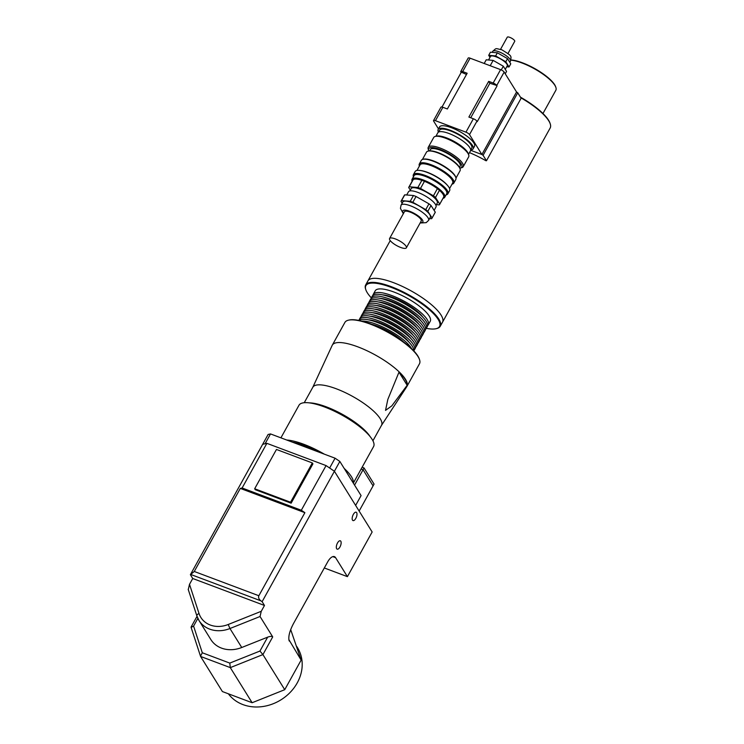 <?xml version="1.0" encoding="UTF-8"?>
<svg xmlns="http://www.w3.org/2000/svg" width="744" height="744" viewBox="0 0 744 744"><rect width="100%" height="100%" fill="white"/><g stroke="black" fill="none" stroke-linecap="round" stroke-linejoin="round"><path stroke-width="1.12" d="M355.632 505.418L361.082 495.597L339.85 461.447L335.079 458.202L270.518 433.929L268.11 434.477L262.669 444.308L266.873 443.34L242.116 487.999L240.312 488.408L194.268 571.476L190.38 574.703L262.66 444.308M265.078 443.75L270.518 433.929M334.4 471.268L339.85 461.447M335.079 458.202L329.639 468.023M324.347 454.166A42.641 12.23 -151 0 0 303.794 444.28A42.641 12.23 -151 0 0 286.738 440.029M353.242 482.986A42.641 12.23 -151 0 0 344.184 468.422M318.497 451.961A39.441 11.318 -151 0 0 304.677 445.703A39.441 11.318 -151 0 0 292.587 442.224M349.345 476.718A39.441 11.318 -151 0 0 348.09 474.691M353.326 483.126L373.572 446.595A42.641 12.23 -151 0 0 324.486 406.949A42.641 12.23 -151 0 0 298.986 405.248L280.916 437.844M359.138 511.054L374.065 484.084L364.048 467.967L362.123 467.241M354.553 485.097L364.048 467.967M373.088 485.879L363.063 469.752L361.138 469.027M260.037 616.506L261.256 611.298L228.213 624.495L229.952 628.522L260.037 616.506L272.713 636.901C271.932 636.139 270.239 636.222 267.654 637.152L241.744 647.503A27.714 23.603 148.1 0 1 210.822 639.514L199.029 620.543A27.714 23.603 -31.9 0 0 229.952 628.522L241.744 647.503M228.213 624.495A24.515 20.878 148.1 0 1 199.039 613.53L189.506 584.328L188.288 589.546M189.506 584.328L192.733 578.497L190.38 574.703M304.882 512.681L301.311 510.245L326.067 465.586L334.409 471.268L262.121 601.673L260.93 600.854C258.856 599.218 258.159 597.516 258.847 595.739L304.882 512.681L240.312 488.408M267.654 637.152L259.954 651.047L262.911 654.59L272.713 636.901M259.954 651.047L229.784 663.099L230.305 667.619L262.911 654.59L284.738 689.688L252.123 702.727L230.305 667.619L200.582 656.45L191.171 627.62M229.784 663.099L202.294 652.767L200.489 656.255M202.294 652.767L193.589 626.104L191.087 627.443M290.69 629.601L301.143 660.095L284.738 689.688M301.143 660.095L288.839 639.552M332.81 556.624L335.6 557.674A10.658 4.678 110.6 0 0 334.4 556.624A10.658 4.678 110.6 0 0 327.704 561.86L293.396 623.742C289.686 630.893 288.235 636.455 289.035 640.426L289.351 641.123M335.6 557.674L347.402 576.646L372.149 531.988L334.409 471.268M261.256 611.298L264.483 605.467L262.121 601.673M336.66 548.719A4.464 1.953 -69.4 0 1 337.181 543.622A4.464 1.953 -69.4 0 1 340.306 540.795A4.464 1.953 -69.4 0 1 340.566 545.659A4.464 1.953 -69.4 0 1 337.162 549.156A4.464 1.953 -69.4 0 1 336.66 548.719M352.507 520.13A4.464 1.953 -69.4 0 1 353.028 515.034A4.464 1.953 -69.4 0 1 356.153 512.216A4.464 1.953 -69.4 0 1 356.413 517.08A4.464 1.953 -69.4 0 1 353.009 520.577A4.464 1.953 -69.4 0 1 352.507 520.13M252.123 702.727L222.4 691.557L200.582 656.45M290.551 502.237L254.671 488.752L276.461 449.46L312.331 462.935L290.551 502.237L291.137 503.186L255.266 489.701L254.671 488.752M291.137 503.186L312.917 463.884L312.331 462.935M301.311 510.245L242.116 487.999M266.873 443.34L326.067 465.586M264.483 605.467L192.733 578.497M324.319 567.97L347.402 576.646M228.371 693.799A41.571 35.414 -31.9 0 0 282.199 699.034A41.571 35.414 -31.9 0 0 297.563 647.81L296.651 646.341M367.778 281.167A42.641 12.23 29 0 1 367.899 280.925A42.641 12.23 29 0 1 402.178 286.328A42.641 12.23 29 0 1 441.071 315.075A42.641 12.23 29 0 1 442.485 322.264A42.641 12.23 29 0 1 442.345 322.496M520.846 97.79A42.641 12.23 29 0 1 548.746 120.816A42.641 12.23 29 0 1 550.235 123.857A42.641 12.23 29 0 1 550.169 128.005L442.485 322.264A42.631 12.23 -151 0 0 411.125 290.895A42.631 12.23 -151 0 0 367.908 280.925L365.676 284.952A42.631 12.23 -151 0 0 365.611 289.109L365.825 289.751A42.11 12.081 29 0 1 394.143 288.533A42.11 12.081 29 0 1 438.142 319.371A42.11 12.081 29 0 1 436.105 328.699A42.11 12.081 29 0 1 426.331 328.337M436.105 328.699L436.756 328.541A42.631 12.23 -151 0 0 440.243 326.291A42.631 12.23 -151 0 0 438.83 319.102A42.631 12.23 -151 0 0 399.947 290.355A42.631 12.23 -151 0 0 365.676 284.952M423.066 317.418A27.184 7.803 -151 0 0 382.304 294.819M372.921 295.377A31.443 9.021 29 0 1 373.237 294.382A31.443 9.021 29 0 1 398.514 298.372A31.443 9.021 29 0 1 427.196 319.576A31.443 9.021 29 0 1 428.246 324.877A31.443 9.021 29 0 1 427.567 325.677M426.266 328.448L427.251 326.663A31.443 9.021 -151 0 0 404.122 303.524A31.443 9.021 -151 0 0 372.242 296.177L371.256 297.963A31.443 9.021 29 0 1 403.136 305.31A31.443 9.021 29 0 1 426.266 328.448A31.443 9.021 29 0 1 425.596 329.248M421.085 320.99A27.184 7.803 -151 0 0 380.324 298.4M370.94 298.949A31.443 9.021 29 0 1 371.256 297.963M424.285 332.019L425.27 330.234A31.443 9.021 -151 0 0 402.141 307.105A31.443 9.021 -151 0 0 370.261 299.748L369.275 301.534A31.443 9.021 29 0 1 401.156 308.89A31.443 9.021 29 0 1 424.285 332.019A31.443 9.021 29 0 1 423.615 332.819M419.104 324.561A27.184 7.803 -151 0 0 378.352 301.971M368.959 302.52A31.443 9.021 29 0 1 369.275 301.534M422.304 335.6L423.289 333.814A31.443 9.021 -151 0 0 400.16 310.676A31.443 9.021 -151 0 0 368.28 303.32L367.294 305.105A31.443 9.021 29 0 1 399.175 312.461A31.443 9.021 29 0 1 422.304 335.6A31.443 9.021 29 0 1 421.634 336.39M417.124 328.132A27.184 7.803 -151 0 0 376.371 305.542M366.978 306.1A31.443 9.021 29 0 1 367.294 305.105M420.323 339.171L421.309 337.385A31.443 9.021 -151 0 0 398.18 314.247A31.443 9.021 -151 0 0 366.308 306.891L365.313 308.676A31.443 9.021 29 0 1 397.194 316.033A31.443 9.021 29 0 1 420.323 339.171A31.443 9.021 29 0 1 419.653 339.962M415.143 331.703A27.184 7.803 -151 0 0 374.39 309.113M364.997 309.671A31.443 9.021 29 0 1 365.313 308.676M418.342 342.742L419.328 340.957A31.443 9.021 -151 0 0 396.199 317.818A31.443 9.021 -151 0 0 364.328 310.462L363.332 312.248A31.443 9.021 29 0 1 395.213 319.604A31.443 9.021 29 0 1 418.342 342.742A31.443 9.021 29 0 1 417.672 343.533M413.162 335.274A27.184 7.803 -151 0 0 372.409 312.685M363.016 313.243A31.443 9.021 29 0 1 363.332 312.248M416.361 346.313L417.356 344.528A31.443 9.021 -151 0 0 394.218 321.389A31.443 9.021 -151 0 0 362.347 314.033L361.352 315.819A31.443 9.021 29 0 1 393.232 323.175A31.443 9.021 29 0 1 416.361 346.313A31.443 9.021 29 0 1 415.691 347.113M411.181 338.855A27.184 7.803 -151 0 0 370.428 316.256M361.035 316.814A31.443 9.021 29 0 1 361.352 315.819M414.38 349.885L415.375 348.099A31.443 9.021 -151 0 0 392.246 324.961A31.443 9.021 -151 0 0 360.366 317.604L359.371 319.399A31.443 9.021 29 0 1 391.251 326.746A31.443 9.021 29 0 1 414.38 349.885A31.443 9.021 29 0 1 413.711 350.684M409.2 342.426A27.184 7.803 -151 0 0 368.447 319.827M359.054 320.385A31.443 9.021 29 0 1 359.371 319.399M413.701 350.768A31.443 9.021 -151 0 0 390.265 328.532A31.443 9.021 -151 0 0 358.989 320.441M361.733 321.064A31.443 9.021 29 0 1 389.27 330.317A31.443 9.021 29 0 1 411.711 348.769M403.648 341.998A27.184 7.803 -151 0 0 371.749 324.31M390.098 333.135A31.443 9.021 -151 0 0 386.452 331.117M370.075 436.523A39.265 11.262 -151 0 0 342.631 414.464A39.265 11.262 -151 0 0 309.383 402.876M322.385 406.178A38.735 11.114 29 0 1 360.384 427.242M381.393 425.512A39.265 11.262 -151 0 0 381.514 425.308A39.265 11.262 -151 0 0 380.203 418.686A39.265 11.262 -151 0 0 344.398 392.209A39.265 11.262 -151 0 0 312.833 387.233L304.25 402.709M419.532 359.64L419.309 358.989A42.11 12.081 -151 0 0 417.849 355.995A42.11 12.081 -151 0 0 385.104 330.401A42.11 12.081 -151 0 0 349.038 320.041L348.369 320.199A42.641 12.23 29 0 1 384.89 330.699A42.641 12.23 29 0 1 418.044 356.608A42.641 12.23 29 0 1 419.532 359.64A42.641 12.23 29 0 1 419.467 363.797L406.894 386.48A42.641 12.23 -151 0 0 405.471 379.291A42.641 12.23 -151 0 0 366.578 350.545A42.641 12.23 -151 0 0 332.308 345.142A42.641 12.23 -151 0 0 332.187 345.365L312.778 387.336M332.308 345.142L344.881 322.45A42.641 12.23 29 0 1 348.369 320.199M381.458 425.41L406.763 386.703A42.641 12.23 -151 0 0 406.894 386.48M371.321 297.842A42.11 12.081 29 0 1 365.825 289.751M428.246 324.877L430.227 321.306A31.443 9.021 -151 0 0 429.176 316.005A31.443 9.021 -151 0 0 400.495 294.801A31.443 9.021 -151 0 0 375.218 290.811L373.237 294.382M550.235 123.857L550.011 123.197A42.11 12.081 -151 0 0 548.551 120.203A42.11 12.081 -151 0 0 520.447 97.148M510.868 60.143A29.314 8.407 29 0 1 554.866 85.346A29.314 8.407 29 0 1 555.889 87.429L555.666 86.778A28.784 8.258 -151 0 0 554.661 84.732A28.784 8.258 -151 0 0 535.261 68.857A28.784 8.258 -151 0 0 510.914 59.948M555.889 87.429A29.314 8.407 29 0 1 555.842 90.284L542.962 113.516M398.998 372.149A42.622 12.23 29 0 1 405.303 379.552A42.622 12.23 29 0 1 407.173 385.29L391.809 405.871L385.532 410.381L387.819 399.454L398.998 372.149L407.173 385.29M438.467 128.889L433.64 121.114A3.199 0.921 29 0 1 433.529 120.575A3.199 0.921 29 0 1 435.445 120.695L465.939 132.162A3.199 0.921 29 0 1 469.511 134.599L481.898 154.52L470.664 150.297M470.682 150A19.986 5.738 -151 0 0 473.128 148.809L474.514 146.317A19.986 5.738 -151 0 0 473.844 142.95A19.986 5.738 -151 0 0 451.496 127.736A19.986 5.738 -151 0 0 439.546 126.936L438.17 129.428A19.986 5.738 -151 0 0 438.458 132.134M483.089 155.319L517.75 92.805L516.559 91.986L481.898 154.51L483.089 155.319L486.474 160.76L485.841 160.695A42.641 12.23 -151 0 0 469.492 152.632M516.559 91.986L504.162 72.075A3.199 0.921 -151 0 0 500.591 69.638L470.096 58.181A3.199 0.921 -151 0 0 468.19 58.051L460.769 71.443A3.199 0.921 29 0 1 462.675 71.564L467.158 73.256L447.358 108.977L442.875 107.294A3.199 0.921 -151 0 0 440.959 107.164L433.529 120.575M497.039 85.941L477.239 121.663L476.941 121.188A3.199 0.921 -151 0 0 473.37 118.752L468.878 117.068L488.687 81.347L493.17 83.03A3.199 0.921 29 0 1 496.741 85.467L489.868 83.244L470.729 117.766M466.497 74.456L460.871 71.982A3.199 0.921 29 0 1 460.769 71.443M490.194 65.732L493.151 60.394L503.316 66.216L506.562 71.433L505.241 73.805M503.316 66.216L501.261 69.927M509.036 66.969L505.79 61.752L495.625 55.93L497.355 52.805L507.52 58.627L510.765 63.845L509.036 66.969L506.72 66.765M507.52 58.627L505.79 61.752M484.186 63.473L486.232 59.799L493.151 60.394M497.355 52.805L490.436 52.201L488.706 55.326L489.98 57.39M495.625 55.93L488.706 55.326M420.127 222.995L426.182 222.651L428.553 220.429L430.292 217.304A15.726 4.51 -151 0 0 412.185 202.684A15.726 4.51 -151 0 0 402.783 202.061L401.053 205.186L400.421 208.367L403.341 213.695M406.363 247.826L421.216 221.033A9.598 2.753 -151 0 0 410.167 212.105A9.598 2.753 -151 0 0 404.429 211.724L389.577 238.517A9.598 2.753 -151 0 0 396.636 245.576A9.598 2.753 -151 0 0 406.363 247.826A9.598 2.753 -151 0 0 395.315 238.908A9.598 2.753 -151 0 0 389.577 238.517M488.538 59.994L490.482 56.498A9.598 2.753 29 0 1 500.201 58.739A9.598 2.753 29 0 1 507.259 65.797L505.278 69.378M500.554 49.318L507.269 37.2A4.259 1.228 29 0 1 511.593 38.195A4.259 1.228 29 0 1 514.727 41.339L508.013 53.456M401.537 200.638L404.755 194.835L413.441 195.514L410.223 201.317L401.537 200.638A17.633 5.059 -151 0 0 401.109 201.131A17.633 5.059 -151 0 0 401.007 201.364L402.16 203.177M436.384 204.656L439.202 204.879A17.633 5.059 -151 0 0 439.639 204.386L443.601 197.244A17.633 5.059 -151 0 0 443.703 197.011A17.633 5.059 -151 0 0 439.453 190.334A17.633 5.059 -151 0 0 437.388 188.65A17.633 5.059 -151 0 0 424.461 181.294A17.633 5.059 -151 0 0 421.857 180.336L417.896 187.479L409.219 186.8A17.633 5.059 -151 0 0 408.782 187.283A17.633 5.059 -151 0 0 408.679 187.516L410.325 190.101M431.036 205.521L435.287 212.189L432.069 218.001L427.819 211.324L431.036 205.521A17.633 5.059 -151 0 0 428.972 203.837L425.754 209.641L412.827 202.284L416.045 196.481L428.972 203.837M443.703 197.011L439.741 204.154L435.491 197.486L439.453 190.334M429.586 218.569L431.529 218.717A17.633 5.059 -151 0 0 431.966 218.234A17.633 5.059 -151 0 0 432.069 218.001M437.388 188.65L433.427 195.793L420.5 188.446L424.461 181.294M421.857 180.336A17.633 5.059 -151 0 0 413.171 179.648A17.633 5.059 -151 0 0 412.743 180.141L408.782 187.283M409.219 186.8L413.171 179.648M420.5 188.446A17.633 5.059 -151 0 0 417.896 187.479M435.491 197.486A17.633 5.059 -151 0 0 433.427 195.793M427.819 211.324A17.633 5.059 -151 0 0 425.754 209.641M416.045 196.481A17.633 5.059 -151 0 0 413.441 195.514M412.827 202.284A17.633 5.059 -151 0 0 410.223 201.317M431.966 218.234L435.184 212.421A17.633 5.059 -151 0 0 435.287 212.189M404.755 194.835A17.633 5.059 -151 0 0 404.327 195.328L401.109 201.131M442.996 198.323L443.21 198.276A18.656 5.357 -151 0 0 444.735 197.29A18.656 5.357 -151 0 0 423.262 179.946A18.656 5.357 -151 0 0 412.102 179.202A18.656 5.357 -151 0 0 412.074 181.015L412.148 181.229M412.167 181.183A18.126 5.199 29 0 1 423.159 180.625A18.126 5.199 29 0 1 439.918 190.52A18.126 5.199 29 0 1 443.015 198.285M412.102 179.202L414.083 175.631A18.656 5.357 29 0 1 425.243 176.375A18.656 5.357 29 0 1 446.716 193.719L444.735 197.29M446.335 194.398A19.186 5.506 -151 0 0 443.108 186.186A19.186 5.506 -151 0 0 425.336 175.686A19.186 5.506 -151 0 0 413.701 176.309M446.075 194.872A19.725 5.654 -151 0 0 447.897 193.784A19.725 5.654 -151 0 0 425.187 175.445A19.725 5.654 -151 0 0 413.394 174.663A19.725 5.654 -151 0 0 413.441 176.784M447.525 185.433A18.656 5.357 -151 0 0 427.465 172.348A18.656 5.357 -151 0 0 420.676 170.553M416.956 170.45L420.025 164.908A18.656 5.357 29 0 1 431.176 165.652A18.656 5.357 29 0 1 452.659 182.996L449.581 188.539M447.897 193.784L449.627 190.659A19.725 5.654 -151 0 0 426.926 172.32A19.725 5.654 -151 0 0 415.133 171.538L413.394 174.663M452.278 183.675A19.186 5.506 -151 0 0 449.051 175.463A19.186 5.506 -151 0 0 431.278 164.973A19.186 5.506 -151 0 0 419.644 165.587M452.017 184.159A19.725 5.654 -151 0 0 453.84 183.071A19.725 5.654 -151 0 0 431.129 164.731A19.725 5.654 -151 0 0 419.337 163.95A19.725 5.654 -151 0 0 419.384 166.07M453.84 183.071L455.812 179.499A19.725 5.654 -151 0 0 455.849 177.574L455.626 176.923A19.186 5.506 -151 0 0 433.51 160.946A19.186 5.506 -151 0 0 423.606 159.17L422.936 159.328A19.725 5.654 -151 0 0 421.318 160.369L419.337 163.95M455.849 177.574A19.725 5.654 -151 0 0 433.11 161.16A19.725 5.654 -151 0 0 422.936 159.328M422.415 159.486L426.489 152.148A19.186 5.506 29 0 1 428.06 151.134A19.186 5.506 29 0 1 437.965 152.911A19.186 5.506 29 0 1 460.08 168.879A19.186 5.506 29 0 1 460.052 170.748L455.979 178.095M460.08 168.879L459.866 168.228A18.656 5.357 -151 0 0 438.356 152.706A18.656 5.357 -151 0 0 428.73 150.976L428.06 151.134M460.257 168.051L461.596 167.735A19.986 5.738 -151 0 0 463.224 166.675A19.986 5.738 -151 0 0 440.216 148.093A19.986 5.738 -151 0 0 428.265 147.293A19.986 5.738 -151 0 0 428.237 149.237L428.674 150.548A18.926 5.431 29 0 1 440.02 149.46A18.926 5.431 29 0 1 457.923 160.155A18.926 5.431 29 0 1 460.257 168.051A18.926 5.431 29 0 1 459.829 168.135M428.265 147.293L433.715 137.473A19.986 5.738 29 0 1 435.342 136.412A19.986 5.738 29 0 1 445.665 138.263A19.986 5.738 29 0 1 468.701 154.901A19.986 5.738 29 0 1 468.673 156.854L463.224 166.675M459.485 167.372L460.173 166.145A17.056 4.892 -151 0 0 440.532 150.288A17.056 4.892 -151 0 0 430.33 149.609L429.651 150.837M468.701 154.901L468.264 153.599A18.926 5.431 -151 0 0 446.456 137.845A18.926 5.431 -151 0 0 436.691 136.096L435.342 136.412M473.128 148.809A19.986 5.738 -151 0 0 450.12 130.228A19.986 5.738 -151 0 0 438.17 129.428M470.682 149.925L471.733 148.037A18.386 5.273 -151 0 0 450.557 130.935A18.386 5.273 -151 0 0 439.565 130.209L438.514 132.097M468.525 154.371L470.478 150.846A18.656 5.357 -151 0 0 449.004 133.502A18.656 5.357 -151 0 0 437.844 132.757L435.891 136.282M435.975 205.4L437.267 203.075A14.927 4.278 -151 0 0 420.081 189.199A14.927 4.278 -151 0 0 411.153 188.604L409.87 190.929M434.124 210.375L435.984 207.027A15.726 4.51 -151 0 0 417.877 192.408A15.726 4.51 -151 0 0 408.475 191.785L406.698 194.984M488.687 81.347L489.868 83.244M442.001 107.034L461.168 72.456M517.75 92.805L521.126 98.236L486.474 160.76M199.039 613.53A3.199 1.637 161.9 0 0 196.89 615.948A3.199 1.637 161.9 0 0 196.974 616.134A27.714 23.603 -31.9 0 0 199.029 620.543L196.89 615.948L188.195 589.332M190.985 574.563L260.93 600.854M258.847 595.739L194.268 571.476M193.589 626.104L197.858 618.394M500.591 69.638L493.17 83.03M496.741 85.467L504.162 72.075M462.675 71.564L470.096 58.181M442.875 107.294L435.445 120.695M473.37 118.752L465.939 132.162M428.553 220.429A15.726 4.51 -151 0 0 410.456 205.809A15.726 4.51 -151 0 0 401.053 205.186M403.564 213.296A11.458 3.292 29 0 1 409.656 211.277A11.458 3.292 29 0 1 421.337 218.578A11.458 3.292 29 0 1 420.341 222.605M492.733 51.327A10.128 2.902 29 0 1 503 53.698A10.128 2.902 29 0 1 510.449 61.148C511.286 55.679 512.579 56.442 501.781 49.755C494.965 48.509 496.936 47.597 492.733 51.327L492.165 52.35M476.941 121.188L469.511 134.599M191.134 626.96L197.02 616.339M442.475 322.264L440.243 326.291M381.514 425.308L372.93 440.783M390.237 240.628L367.899 280.925M509.807 62.301L510.449 61.148"/></g></svg>
